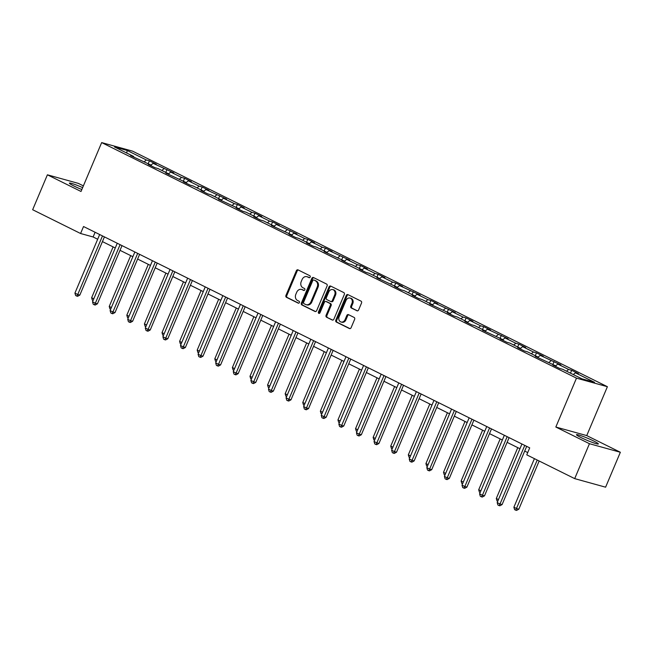 <?xml version="1.0" encoding="UTF-8"?>
<svg xmlns="http://www.w3.org/2000/svg" width="653" height="653" viewBox="0 0 653 653"><rect width="100%" height="100%" fill="white"/><g stroke="black" fill="none" stroke-linecap="round" stroke-linejoin="round"><path stroke-width="0.98" d="M310.191 277.076A1.045 0.857 -74.5 0 0 309.824 275.729L298.062 269.893A1.494 1.233 -74.5 0 0 296.372 270.717L285.949 295.401A1.494 1.233 -74.5 0 0 286.471 297.319L298.233 303.155A1.045 0.857 -74.5 0 0 299.05 301.237L297.523 300.478A4.783 3.934 -74.5 0 1 295.833 294.332L296.707 292.275A4.783 3.934 -74.5 0 1 301.523 289.426A4.783 3.934 -74.5 0 1 302.102 289.646L303.621 290.405A1.045 0.857 -74.5 0 0 304.437 288.479L302.91 287.728A4.783 3.934 -74.5 0 1 301.221 281.582L302.094 279.525A4.783 3.934 -74.5 0 1 306.91 276.676A4.783 3.934 -74.5 0 1 307.49 276.896L309.008 277.647A1.045 0.857 -74.5 0 0 310.191 277.076M593.928 441.118A11.876 1.061 22.9 0 0 582.672 436.294A11.876 1.061 22.9 0 0 576.477 434.694A11.876 1.061 22.9 0 0 580.901 437.51A11.876 1.061 22.9 0 0 592.157 442.334A11.876 1.061 22.9 0 0 598.352 443.934A11.876 1.061 22.9 0 0 593.928 441.118M82.645 187.607A11.876 1.061 22.9 0 0 69.398 183.134A11.876 1.061 22.9 0 0 73.822 185.95A11.876 1.061 22.9 0 0 81.837 189.525M356.913 310.787A1.494 1.233 -74.5 0 0 358.595 309.963L361.525 303.041A1.494 1.233 -74.5 0 0 360.995 301.115L347.935 294.634A1.494 1.233 -74.5 0 0 346.245 295.458L335.822 320.141A1.494 1.233 -74.5 0 0 336.344 322.06L349.412 328.541A1.494 1.233 -74.5 0 0 351.094 327.716L354.628 319.358A1.494 1.233 -74.5 0 0 354.106 317.431L348.514 314.656A1.494 1.233 -74.5 0 0 346.825 315.481L345.07 319.627A4 3.289 -74.5 0 1 341.046 322.011A4 3.289 -74.5 0 1 339.152 316.689L346.017 300.445A4 3.289 -74.5 0 1 350.041 298.062A4 3.289 -74.5 0 1 351.934 303.384L350.792 306.094A1.494 1.233 -74.5 0 0 351.322 308.012L357.281 310.885M555.834 427.029L589.447 443.705L574.697 478.625L605.6 487.187L620.35 452.268L586.737 435.592L607.396 386.698L576.485 378.144L555.834 427.029L586.737 435.592M83.38 185.876L78.303 183.362L47.4 174.808L81.013 191.476L101.664 142.591L576.485 378.144M47.4 174.808L32.65 209.727L80.58 233.505L93.11 236.974L97.681 239.243M574.697 478.625L526.759 454.847L529.714 447.86L83.535 226.526L80.58 233.505M327.096 285.957A1.494 1.233 -74.5 0 0 326.565 284.039L313.505 277.558A1.494 1.233 -74.5 0 0 311.816 278.382L301.392 303.057A1.494 1.233 -74.5 0 0 301.915 304.975L314.983 311.457A1.494 1.233 -74.5 0 0 316.664 310.64L327.096 285.957M330.72 286.096L343.78 292.577A1.494 1.233 -74.5 0 1 344.311 294.495L333.879 319.178A1.494 1.233 -74.5 0 1 332.197 320.003L326.606 317.227A1.494 1.233 -74.5 0 1 326.076 315.309L330.304 305.294A1.494 1.233 -74.5 0 0 329.781 303.376L326.067 301.539A1.494 1.233 -74.5 0 0 324.386 302.355L319.978 312.779A1.045 0.857 -74.5 0 1 318.427 312.012L329.03 286.92A1.494 1.233 -74.5 0 1 330.72 286.096M607.396 386.698L132.567 151.145L101.664 142.591M571.677 370.308L568.624 369.459L557.801 364.088L560.845 364.937L540.202 355.363L543.255 356.212L536.488 352.849L533.436 352.008L522.612 346.637L525.657 347.478L518.89 344.123L515.846 343.282L505.014 337.903L508.067 338.752L487.424 329.177L490.468 330.026L483.702 326.663L480.657 325.823L469.825 320.452L472.878 321.292L466.111 317.938L463.059 317.097L452.235 311.718L455.28 312.567L434.637 302.992L437.69 303.841L430.923 300.478L427.87 299.637L417.047 294.266L420.091 295.107L399.448 285.541L402.501 286.381L395.734 283.027L392.682 282.178L381.858 276.807L384.903 277.656L378.136 274.293L375.083 273.452L364.26 268.081L367.312 268.922L360.538 265.567L357.493 264.726L346.67 259.355L349.714 260.196L329.071 250.621L332.116 251.47L325.349 248.107L322.304 247.267L311.473 241.896L314.526 242.736L307.759 239.382L304.706 238.541L293.883 233.17L296.927 234.011L276.284 224.436L279.337 225.285L272.57 221.922L269.518 221.081L258.694 215.71L261.739 216.551L254.972 213.196L251.927 212.356L241.096 206.985L244.149 207.825L237.382 204.471L234.329 203.622L223.506 198.251L226.55 199.1L205.907 189.525L208.96 190.366L202.193 187.011L199.141 186.17L188.317 180.799L191.362 181.64L184.595 178.285L181.55 177.436L170.719 172.066L173.771 172.914L153.129 163.34L156.173 164.189L149.406 160.826L146.362 159.985L127.188 150.468L114.487 146.958L133.661 156.467L130.616 155.626L151.259 165.193L148.207 164.352L154.973 167.707L158.026 168.556L168.849 173.927L165.805 173.078L186.448 182.652L183.395 181.803L190.162 185.166L193.215 186.007L204.038 191.378L200.993 190.537L207.76 193.892L210.805 194.741L221.636 200.112L218.584 199.263L239.227 208.838L236.182 207.989L242.949 211.352L246.001 212.192L256.825 217.563L253.772 216.723L260.547 220.077L263.592 220.926L274.423 226.297L271.37 225.448L292.013 235.023L288.969 234.174L295.736 237.537L298.78 238.378L309.612 243.749L306.559 242.908L313.326 246.263L316.379 247.103L327.202 252.482L324.157 251.634L344.8 261.208L341.748 260.359L348.514 263.722L351.567 264.563L362.391 269.934L359.346 269.093L366.113 272.448L369.157 273.289L379.989 278.66L376.936 277.819L397.579 287.393L394.534 286.545L401.301 289.908L404.346 290.748L415.177 296.119L412.125 295.278L418.891 298.633L421.944 299.474L432.768 304.845L429.723 304.004L450.366 313.579L447.313 312.73L454.08 316.093L457.133 316.934L467.956 322.304L464.912 321.464L471.678 324.819L474.723 325.659L485.554 331.03L482.502 330.189L503.145 339.764L500.1 338.915L506.867 342.278L509.911 343.119L520.743 348.49L517.69 347.649L524.457 351.004L527.51 351.845L538.333 357.215L535.289 356.375L555.932 365.949L552.879 365.1L559.645 368.455L562.698 369.304L581.872 378.813L594.565 382.332L575.391 372.822L578.444 373.663L571.677 370.308L570.469 373.157M566.51 371.198L568.624 369.459M555.679 365.827L557.801 364.088M555.932 365.949L556.038 366.668M548.912 362.464L551.034 360.734M538.088 357.093L540.202 355.363M538.333 357.215L538.447 357.942M531.322 353.738L533.436 352.008M520.49 348.367L522.612 346.637M520.743 348.49L520.849 349.208M513.723 345.013L515.846 343.282M502.9 339.642L505.014 337.903M503.145 339.764L503.259 340.482M496.133 336.279L498.247 334.548M485.301 330.908L487.424 329.177M485.554 331.03L485.661 331.757M478.535 327.553L480.657 325.823M467.711 322.182L469.825 320.452M467.956 322.304L468.07 323.031M460.945 318.827L463.059 317.097M450.113 313.456L452.235 311.718M450.366 313.579L450.472 314.297M443.346 310.093L445.468 308.363M432.523 304.722L434.637 302.992M432.768 304.845L432.874 305.571M425.756 301.368L427.87 299.637M414.924 295.997L417.047 294.266M415.177 296.119L415.284 296.846M408.158 292.642L410.28 290.911M397.334 287.271L399.448 285.541M397.579 287.393L397.685 288.112M390.567 283.908L392.682 282.178M379.736 278.537L381.858 276.807M379.989 278.66L380.095 279.386M372.969 275.182L375.083 273.452M362.146 269.811L364.26 268.081M362.391 269.934L362.497 270.66M355.379 266.457L357.493 264.726M344.547 261.086L346.67 259.355M344.8 261.208L344.906 261.926M337.781 257.723L339.895 255.992M326.957 252.352L329.071 250.621M327.202 252.482L327.308 253.201M320.19 248.997L322.304 247.267M309.359 243.626L311.473 241.896M309.612 243.749L309.718 244.475M302.592 240.271L304.706 238.541M291.769 234.9L293.883 233.17M292.013 235.023L292.12 235.741M284.994 231.537L287.116 229.807M274.17 226.167L276.284 224.436M274.423 226.297L274.529 227.015M267.404 222.812L269.518 221.081M256.58 217.441L258.694 215.71M256.825 217.563L256.931 218.29M249.805 214.086L251.927 212.356M238.982 208.715L241.096 206.985M239.227 208.838L239.341 209.556M232.215 205.36L234.329 203.622M221.383 199.981L223.506 198.251M221.636 200.112L221.742 200.83M214.617 196.626L216.739 194.896M203.793 191.256L205.907 189.525M204.038 191.378L204.152 192.104M197.026 187.901L199.141 186.17M186.195 182.53L188.317 180.799M186.448 182.652L186.554 183.371M179.428 179.175L181.55 177.436M168.605 173.804L170.719 172.066M168.849 173.927L168.964 174.645M161.838 170.441L163.952 168.711M151.006 165.07L153.129 163.34M151.259 165.193L151.365 165.919M144.24 161.715L146.362 159.985M126.747 153.031L127.188 150.468M133.661 156.467L133.775 157.185M589.447 443.705L620.35 452.268M102.431 241.602L115.271 247.969M120.021 250.328L132.869 256.702M137.62 259.053L150.459 265.428M155.21 267.779L168.058 274.154M172.808 276.513L185.656 282.888M190.398 285.239L203.246 291.613M207.997 293.964L220.845 300.339M225.587 302.698L238.435 309.073M243.185 311.424L256.033 317.799M260.776 320.15L273.623 326.524M278.374 328.883L291.222 335.25M295.964 337.609L308.812 343.984M313.562 346.335L326.41 352.71M331.153 355.069L344 361.436M348.751 363.794L361.599 370.169M366.341 372.52L379.189 378.895M383.94 381.254L396.787 387.621M401.53 389.98L414.377 396.355M419.128 398.705L431.976 405.08M436.718 407.439L449.566 413.806M454.317 416.165L467.164 422.54M471.907 424.891L484.755 431.266M489.505 433.625L502.353 439.991M507.103 442.35L519.943 448.725M524.694 451.076L527.722 452.578M573.277 374.553L575.391 372.822M95.101 232.264L93.11 236.974M148.207 163.683L149.406 160.826M165.797 172.408L167.005 169.56M183.395 181.134L184.595 178.285M200.985 189.868L202.193 187.011M218.584 198.594L219.783 195.745M236.174 207.319L237.382 204.471M253.772 216.053L254.972 213.196M271.362 224.779L272.57 221.922M288.961 233.505L290.161 230.656M306.551 242.239L307.759 239.382M324.149 250.964L325.349 248.107M341.739 259.69L342.947 256.841M359.338 268.416L360.538 265.567M376.928 277.15L378.136 274.293M394.526 285.875L395.734 283.027M412.116 294.601L413.325 291.752M429.715 303.335L430.923 300.478M447.305 312.061L448.513 309.212M464.903 320.786L466.111 317.938M482.502 329.52L483.702 326.663M500.092 338.246L501.3 335.397M517.69 346.972L518.89 344.123M535.28 355.705L536.488 352.849M552.879 364.431L554.079 361.582M309.489 277.705L308.322 277.125A4.783 3.934 -74.5 0 0 307.743 276.905L306.91 276.676M301.523 289.426L302.363 289.654A4.783 3.934 -74.5 0 1 302.935 289.875L304.102 290.454M298.323 270.024A1.494 1.233 -74.5 0 0 297.205 270.946L286.781 295.629A1.494 1.233 -74.5 0 0 287.312 297.548L298.715 303.212M313.767 277.688A1.494 1.233 -74.5 0 0 312.648 278.611L302.225 303.294A1.494 1.233 -74.5 0 0 302.755 305.212L315.554 311.563M313.905 280.08A1.045 0.857 -74.5 0 0 312.73 280.659L303.58 302.323A1.045 0.857 -74.5 0 0 303.947 303.661L305.555 304.461A4.783 3.934 -74.5 0 0 306.126 304.682A4.783 3.934 -74.5 0 0 310.95 301.833L317.203 287.018A4.783 3.934 -74.5 0 0 315.513 280.88L314.746 280.308A1.045 0.857 -74.5 0 0 314.485 280.243M306.126 304.682L306.967 304.91A4.783 3.934 -74.5 0 0 311.783 302.061L310.95 301.833M314.746 280.308L316.346 281.108A4.783 3.934 -74.5 0 1 318.035 287.255L311.783 302.061M332.769 320.101L326.606 317.227M326.533 301.662A1.494 1.233 -74.5 0 1 326.908 301.768L330.614 303.604A1.494 1.233 -74.5 0 1 331.144 305.531L326.916 315.538A1.494 1.233 -74.5 0 0 327.439 317.456M330.981 286.226A1.494 1.233 -74.5 0 0 329.863 287.149L319.268 312.24A1.045 0.857 -74.5 0 0 319.382 313.383M334.695 294.911A4 3.289 -74.5 0 0 332.801 289.589A4 3.289 -74.5 0 0 328.769 291.973L326.353 297.695A1.494 1.233 -74.5 0 0 326.884 299.621L330.589 301.457A1.494 1.233 -74.5 0 0 332.279 300.633L334.695 294.911L335.528 295.14A4 3.289 -74.5 0 0 333.634 289.818L332.801 289.589M331.422 301.686A1.494 1.233 -74.5 0 0 333.112 300.87L332.279 300.633M335.528 295.14L333.112 300.87M350.041 298.062L350.881 298.29A4 3.289 -74.5 0 1 352.775 303.612L351.632 306.322A1.494 1.233 -74.5 0 0 352.155 308.24L357.485 310.885M341.046 322.011L341.878 322.247A4 3.289 -74.5 0 0 345.91 319.864L345.07 319.627M348.775 314.795A1.494 1.233 -74.5 0 0 347.657 315.717L345.91 319.864M348.196 294.772A1.494 1.233 -74.5 0 0 347.078 295.687L336.654 320.37A1.494 1.233 -74.5 0 0 337.185 322.288L349.984 328.639M113.108 246.899L91.632 297.735L93.803 298.805M93.077 300.511L92.334 300.143L91.632 297.735M102.488 235.929L77.748 294.503L74.924 293.107L99.672 234.525M104.423 236.884L79.837 295.083L77.748 294.503L76.76 296.078L75.634 295.515L74.924 293.107M79.837 295.083L77.593 296.307L76.76 296.078M130.698 255.625L109.231 306.461L111.394 307.539M110.675 309.236L109.933 308.869L109.231 306.461M148.296 264.351L126.821 315.187L128.992 316.264M128.266 317.97L127.523 317.595L126.821 315.187M120.087 244.655L95.338 303.237L92.522 301.833L117.262 243.259M122.013 245.61L97.428 303.808L95.338 303.237L94.358 304.804L93.224 304.241L92.522 301.833M97.428 303.808L95.191 305.033L94.358 304.804M137.677 253.38L112.936 311.963L110.112 310.567L134.861 251.985M139.611 254.344L115.026 312.542L112.936 311.963L111.949 313.53L110.822 312.975L110.112 310.567M115.026 312.542L112.781 313.767L111.949 313.53M165.886 273.085L144.419 323.921L146.582 324.99M145.864 326.696L145.121 326.329L144.419 323.921M183.485 281.81L162.009 332.646L164.181 333.724M163.462 335.422L162.711 335.054L162.009 332.646M201.075 290.536L179.608 341.372L181.771 342.45M181.052 344.155L180.31 343.78L179.608 341.372M155.275 262.114L130.527 320.688L127.71 319.293L152.451 260.71M157.202 263.069L132.616 321.268L130.527 320.688L129.547 322.264L128.412 321.7L127.71 319.293M132.616 321.268L130.38 322.492L129.547 322.264M172.865 270.84L148.125 329.422L145.301 328.018L170.049 269.444M174.8 271.795L150.214 329.994L148.125 329.422L147.137 330.989L146.011 330.426L145.301 328.018M150.214 329.994L147.97 331.218L147.137 330.989M190.464 279.566L165.715 338.148L162.899 336.744L187.64 278.17M192.39 280.529L167.805 338.727L165.715 338.148L164.736 339.715L163.601 339.16L162.899 336.744M167.805 338.727L165.568 339.952L164.736 339.715M208.054 288.3L183.313 346.874L180.497 345.478L205.238 286.896M209.988 289.255L185.403 347.453L183.313 346.874L182.326 348.441L181.199 347.886L180.497 345.478M185.403 347.453L183.158 348.678L182.326 348.441M225.652 297.025L200.904 355.599L198.088 354.204L222.836 295.629M227.579 297.98L202.993 356.179L200.904 355.599L199.924 357.175L198.79 356.611L198.088 354.204M202.993 356.179L200.757 357.403L199.924 357.175M243.243 305.751L218.502 364.333L215.686 362.929L240.426 304.355M245.177 306.706L220.592 364.913L218.502 364.333L217.514 365.9L216.388 365.345L215.686 362.929M220.592 364.913L218.347 366.129L217.514 365.9M260.841 314.485L236.1 373.059L233.276 371.663L258.025 313.081M262.767 315.44L238.182 373.638L236.1 373.059L235.113 374.626L233.978 374.071L233.276 371.663M238.182 373.638L235.945 374.863L235.113 374.626M278.439 323.211L253.691 381.785L250.874 380.389L275.615 321.815M280.366 324.166L255.78 382.364L253.691 381.785L252.703 383.36L251.576 382.797L250.874 380.389M255.78 382.364L253.544 383.589L252.703 383.36M296.029 331.936L271.289 390.518L268.465 389.115L293.213 330.54M297.956 332.891L273.37 391.098L271.289 390.518L270.301 392.086L269.175 391.531L268.465 389.115M273.37 391.098L271.134 392.314L270.301 392.086M313.628 340.67L288.879 399.244L286.063 397.848L310.804 339.266M315.554 341.625L290.969 399.824L288.879 399.244L287.891 400.811L286.765 400.256L286.063 397.848M290.969 399.824L288.732 401.048L287.891 400.811M331.218 349.396L306.477 407.97L303.653 406.574L328.402 348M333.144 350.351L308.559 408.549L306.477 407.97L305.49 409.545L304.363 408.982L303.653 406.574M308.559 408.549L306.322 409.774L305.49 409.545M348.816 358.122L324.068 416.704L321.252 415.3L345.992 356.726M350.743 359.077L326.157 417.283L324.068 416.704L323.08 418.271L321.953 417.716L321.252 415.3M326.157 417.283L323.921 418.5L323.08 418.271M366.406 366.855L341.666 425.43L338.842 424.034L363.59 365.451M368.333 367.81L343.747 426.009L341.666 425.43L340.678 426.997L339.552 426.442L338.842 424.034M343.747 426.009L341.511 427.233L340.678 426.997M384.005 375.581L359.256 434.155L356.44 432.759L381.181 374.177M385.931 376.536L361.346 434.735L359.256 434.155L358.268 435.731L357.142 435.167L356.44 432.759M361.346 434.735L359.109 435.959L358.268 435.731M401.595 384.307L376.854 442.889L374.03 441.485L398.779 382.911M403.521 385.262L378.944 443.469L376.854 442.889L375.867 444.456L374.74 443.893L374.03 441.485M378.944 443.469L376.699 444.685L375.867 444.456M419.193 393.033L394.445 451.615L391.629 450.219L416.369 391.637M421.12 393.996L396.534 452.194L394.445 451.615L393.457 453.182L392.331 452.627L391.629 450.219M396.534 452.194L394.298 453.419L393.457 453.182M436.784 401.766L412.043 460.341L409.219 458.945L433.967 400.362M438.71 402.721L414.133 460.92L412.043 460.341L411.055 461.916L409.929 461.353L409.219 458.945M414.133 460.92L411.888 462.144L411.055 461.916M454.382 410.492L429.633 469.074L426.817 467.67L451.558 409.096M456.308 411.447L431.723 469.654L429.633 469.074L428.646 470.642L427.519 470.078L426.817 467.67M431.723 469.654L429.486 470.87L428.646 470.642M218.673 299.262L197.198 350.106L199.369 351.175M198.651 352.881L197.908 352.514L197.198 350.106M236.272 307.996L214.796 358.832L216.959 359.909M216.241 361.607L215.498 361.24L214.796 358.832M253.862 316.721L232.386 367.557L234.558 368.635M233.839 370.341L233.097 369.965L232.386 367.557M271.46 325.447L249.985 376.291L252.148 377.361M251.429 379.067L250.687 378.699L249.985 376.291M289.05 334.181L267.575 385.017L269.746 386.094M269.028 387.792L268.285 387.425L267.575 385.017M306.649 342.907L285.173 393.743L287.336 394.82M286.618 396.526L285.875 396.151L285.173 393.743M324.239 351.632L302.763 402.477L304.935 403.546M304.216 405.252L303.474 404.884L302.763 402.477M341.837 360.366L320.362 411.202L322.525 412.28M321.807 413.978L321.064 413.61L320.362 411.202M359.428 369.092L337.952 419.928L340.123 421.005M339.405 422.711L338.662 422.336L337.952 419.928M377.026 377.818L355.55 428.662L357.713 429.731M356.995 431.437L356.252 431.07L355.55 428.662M394.616 386.552L373.141 437.388L375.312 438.465M374.593 440.163L373.851 439.796L373.141 437.388M412.214 395.277L390.739 446.113L392.902 447.191M392.184 448.889L391.441 448.521L390.739 446.113M429.805 404.003L408.329 454.839L410.5 455.916M409.782 457.622L409.039 457.255L408.329 454.839M447.403 412.737L425.927 463.573L428.09 464.65M427.372 466.348L426.629 465.981L425.927 463.573M464.993 421.463L443.518 472.299L445.689 473.376M444.971 475.074L444.228 474.707L443.518 472.299M482.591 430.188L461.116 481.024L463.279 482.102M462.561 483.808L461.818 483.44L461.116 481.024M471.972 419.218L447.232 477.8L444.407 476.404L469.156 417.822M473.898 420.181L449.321 478.38L447.232 477.8L446.244 479.367L445.117 478.812L444.407 476.404M449.321 478.38L447.076 479.604L446.244 479.367M500.182 438.922L478.706 489.758L480.877 490.827M480.159 492.533L479.416 492.166L478.706 489.758M489.57 427.952L464.822 486.526L462.006 485.13L486.746 426.548M491.497 428.907L466.911 487.105L464.822 486.526L463.834 488.101L462.708 487.538L462.006 485.13M466.911 487.105L464.675 488.33L463.834 488.101M517.78 447.648L496.304 498.484L498.468 499.561M497.749 501.259L497.006 500.892L496.304 498.484M507.161 436.677L482.42 495.26L479.596 493.856L504.345 435.282M509.095 437.632L484.51 495.831L482.42 495.26L481.432 496.827L480.306 496.264L479.596 493.856M484.51 495.831L482.265 497.055L481.432 496.827M534.415 458.643L513.895 507.21L516.719 508.614L518.809 509.193L539.166 461.002M518.809 509.193L516.564 510.409L515.731 510.181L537.231 460.047M515.731 510.181L514.605 509.626L513.895 507.21M524.759 445.403L500.01 503.985L497.194 502.59L521.935 444.007M526.685 446.366L502.1 504.565L500.01 503.985L499.023 505.553L497.896 504.998L497.194 502.59M502.1 504.565L499.863 505.789L499.023 505.553M308.322 277.125L307.49 276.896M302.935 289.875L302.102 289.646M287.312 297.548L286.471 297.319M286.781 295.629L285.949 295.401M297.205 270.946L296.372 270.717M302.755 305.212L301.915 304.975M302.225 303.294L301.392 303.057M312.648 278.611L311.816 278.382M318.035 287.255L317.203 287.018M316.346 281.108L315.513 280.88M326.916 315.538L326.076 315.309M331.144 305.531L330.304 305.294M330.614 303.604L329.781 303.376M326.908 301.768L326.067 301.539M319.268 312.24L318.427 312.012M329.863 287.149L329.03 286.92M352.155 308.24L351.322 308.012M351.632 306.322L350.792 306.094M352.775 303.612L351.934 303.384M347.657 315.717L346.825 315.481M337.185 322.288L336.344 322.06M336.654 320.37L335.822 320.141M347.078 295.687L346.245 295.458M314.615 280.259L313.783 280.031M326.72 301.702L325.888 301.466M331.602 301.759L330.769 301.523"/></g></svg>
